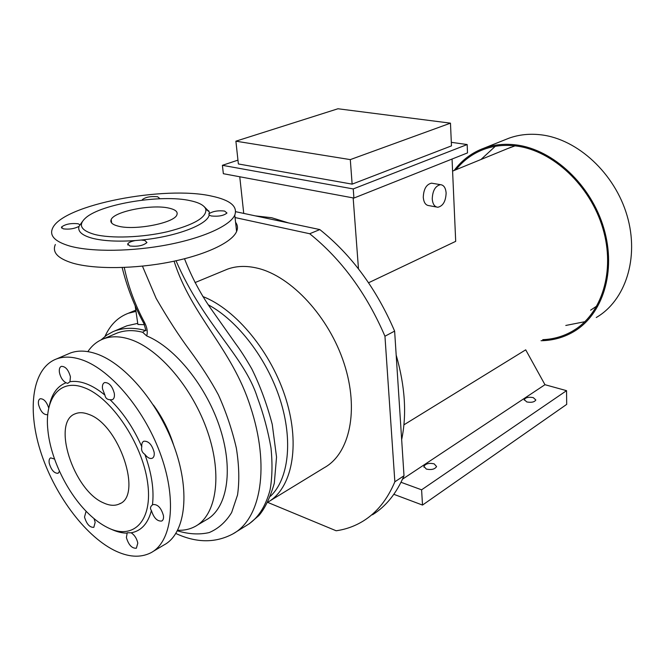 <?xml version="1.0" encoding="UTF-8"?>
<svg xmlns="http://www.w3.org/2000/svg" width="665" height="665" viewBox="0 0 665 665"><rect width="100%" height="100%" fill="white"/><g stroke="black" fill="none" stroke-linecap="round" stroke-linejoin="round"><path stroke-width="1" d="M118.129 226.117C134.712 230.755 174.496 222.975 176.873 214.853C178.054 211.869 175.494 209.641 169.193 208.178C152.426 203.972 114.255 211.295 111.171 219.566C109.933 222.401 112.252 224.587 118.129 226.117M211.27 215.975C218.544 216.682 223.781 215.693 226.973 213.016L224.604 211.063C218.453 210.348 213.399 211.138 209.442 213.432L208.901 213.598L209.192 215.086L211.27 215.975M129.8 245.975C137.522 246.815 143.241 245.668 146.957 242.534L144.82 240.447L141.213 240.04L135.278 240.564C131.121 241.387 128.603 242.501 127.73 243.897L129.8 245.975M79.817 224.67L78.096 223.764C70.739 223.049 65.195 224.163 61.471 227.097L63.183 228.826C69.01 229.608 74.289 228.793 79.019 226.383L82.352 221.62M159.292 198.769L159.575 198.386L157.597 196.74C150.647 196.133 145.56 197.098 142.343 199.633L142.285 200.132M69.966 381.727L70.424 376.789C68.445 369.748 65.411 366.274 61.321 366.365C59.584 367.188 58.961 369.283 59.459 372.633C60.557 377.479 62.734 380.854 65.993 382.766L67.772 383.373L69.966 381.727C74.954 380.895 80.448 381.602 86.45 383.855C92.46 386.141 98.611 389.89 104.912 395.101C105.411 398.061 107.14 399.607 110.091 399.74L112.319 399.707C114.081 398.834 114.754 396.731 114.314 393.397C112.277 385.999 109.018 382.392 104.563 382.575C102.759 383.456 102.086 385.584 102.543 388.942L104.912 395.101M48.769 408.144C46.633 401.71 43.765 398.584 40.166 398.767C38.603 399.54 38.063 401.494 38.562 404.628C40.54 411.427 43.466 414.794 47.331 414.702L47.523 414.619M54.555 459.058L50.656 457.861C49.252 458.601 48.778 460.404 49.235 463.256C51.272 470.072 54.214 473.422 58.079 473.305L59.501 471.319M86.6 511.742L85.885 511.942L84.513 517.062C86.641 524.12 89.742 527.544 93.823 527.345L95.178 522.283L94.023 518.609M126.383 537.544C128.611 544.968 131.936 548.525 136.358 548.218L137.805 543.13C136.799 538.509 134.596 535.067 131.188 532.798L127.231 532.756L126.383 537.544M151.404 510.521C153.798 517.985 157.256 521.485 161.77 521.019C163.224 520.163 163.781 518.351 163.432 515.583C161.196 507.869 157.721 504.186 153 504.544L152.435 504.926C150.398 506.489 149.966 508.226 151.13 510.138L151.404 510.521C148.012 523.521 141.271 530.953 131.188 532.798M144.854 454.345C147.48 457.736 149.941 459.041 152.235 458.26C153.889 457.362 154.521 455.375 154.147 452.3C151.986 444.594 148.536 440.903 143.798 441.211C142.21 442.042 141.545 443.879 141.795 446.739L141.662 447.337C141.221 450.313 142.285 452.649 144.854 454.345C151.736 473.364 154.263 490.23 152.435 504.926M153.033 551.485L163.931 544.992C184.845 534.17 190.664 494.07 175.128 449.299C159.741 404.553 125.519 363.755 96.6 353.888C86.749 350.513 78.038 350.206 70.448 352.99L67.788 354.121M82.502 360.023C72.676 356.556 63.998 356.199 56.467 358.959C32.66 367.92 26.933 407.62 40.191 450.213C53.383 492.865 83.923 534.918 113.956 550.179C128.013 557.212 140.307 558.076 150.847 552.79C171.612 542.075 177.164 501.767 161.387 456.589C145.76 411.427 111.379 370.122 82.502 360.023M177.721 530.254C184.055 530.537 189.816 529.29 195.02 526.522C216.258 515.458 222.684 475.841 207.713 432.042C192.875 388.252 159.035 348.635 129.999 339.325C120.124 336.133 111.329 335.958 103.615 338.809C97.198 341.236 91.945 345.509 87.855 351.627M197.264 525.184L206.092 519.93C226.815 509.058 233.797 471.601 220.447 429.415C207.222 387.263 175.502 347.687 146.691 335.925L142.659 332.276C133.441 329.832 124.837 330.131 116.849 333.165L113.848 334.445M103.565 502.906C109.575 505.699 114.837 506.04 119.343 503.945C142.958 495.766 119.093 424.453 88.852 414.42C83.748 412.4 79.268 412.167 75.411 413.73C51.23 421.76 73.433 490.529 103.565 502.906M135.984 311.386L128.279 313.281C117.921 317.213 110.174 324.902 105.028 336.357M208.793 210.847L207.754 210.672M55.353 244.504C51.928 252.334 57.788 258.56 72.934 263.19C94.713 269.441 135.003 269.009 170.448 261.935C205.942 254.861 232.027 242.334 236.599 231.511C238.02 228.17 237.671 225.086 235.568 222.26M211.719 196.133C164.995 185.327 62.909 204.629 52.618 228.178C49.119 235.743 54.962 241.736 70.149 246.158C91.994 252.135 132.493 251.603 168.154 244.67C203.856 237.746 230.132 225.576 234.778 215.119C237.887 206.383 230.198 200.049 211.719 196.133M190.439 200.722C162.185 194.114 101.562 203.714 85.735 217.837C77.838 224.895 80.764 230.423 94.513 234.413C111.072 238.702 142.302 237.571 167.514 231.694C194.138 224.828 206.906 217.339 205.817 209.226C204.413 205.46 199.292 202.626 190.439 200.722M79.019 226.383C77.531 231.445 82.003 235.41 92.443 238.286C103.416 241.013 117.697 241.769 135.278 240.564M84.422 387.762C59.867 377.986 44.281 398.443 47.897 430.321C50.565 458.667 67.489 493.413 88.428 513.563C94.804 519.756 101.221 524.436 107.672 527.628C133.549 540.753 153.416 520.67 147.48 481.701C141.953 442.873 111.072 397.421 84.422 387.762M65.993 382.766C57.215 386.24 51.612 394.121 49.185 406.39M269.965 500.87L324.179 467.753C349.674 453.871 359.366 410.164 344.121 363.531C329.042 316.906 291.386 276.324 257.704 268.253C246.615 265.559 236.532 265.859 227.48 269.159L224.138 270.539M267.887 502.158C291.785 488.659 300.572 446.348 286.083 399.449C271.719 352.575 236.009 309.217 202.842 296.548M110.739 528.999C116.458 531.742 121.878 533.122 126.998 533.147M141.795 446.739C133.499 427.903 122.925 412.234 110.091 399.74M137.738 323.381L126.973 325.784L112.809 331.752L106.616 335.202L101.097 339.865M135.178 305.875L137.896 324.47L144.446 324.695M145.751 330.547L145.053 330.447C134.388 327.488 124.372 327.629 115.003 330.862M175.884 533.496C196.441 543.031 215.443 543.164 232.9 533.904C261.121 518.733 270.19 466.223 250.414 406.639C231.877 348.319 191.487 316.066 174.089 261.187M232.9 533.904L247.023 525.167C257.712 518.717 265.377 507.038 270.032 490.138C272.259 477.936 272.584 463.862 270.996 447.927C267.962 430.604 263.406 413.738 257.322 397.329C244.421 356.232 203.714 324.803 176.034 260.763M142.443 266.133L156.134 298.352C167.838 318.626 179.026 335.933 189.708 350.256C201.379 366.074 210.946 380.945 218.403 394.869C226.108 412.009 232.085 429.748 236.341 448.077C239.134 465.475 239.533 481.103 237.538 494.96L231.644 512.532C225.834 521.992 218.353 528.675 209.201 532.565C199.334 534.826 188.744 534.236 177.43 530.803M146.691 335.925C147.863 332.035 147.165 327.587 144.588 322.575C135.053 304.869 128.279 286.499 124.264 267.463M141.213 240.04C175.967 236.723 207.231 224.77 209.192 215.086M209.442 213.432L209.167 211.728L204.072 206.532M270.489 496.223C288.593 479.174 293.248 440.72 280.165 399.74C267.106 358.784 237.563 320.339 208.12 304.736M235.044 217.546L309.699 233.739C341.444 259.284 366.523 293.448 384.952 336.224L394.852 481.793L404.004 475.749C396.515 493.322 386.016 506.331 372.5 514.777M394.852 481.793C387.421 499.432 376.955 512.466 363.472 520.886C355.077 526.09 345.966 529.39 336.149 530.77L267.762 502.408M384.952 336.224L394.628 331.112L404.004 475.749M309.699 233.739L319.815 229.575C351.444 254.845 376.382 288.685 394.628 331.112M235.651 211.686L319.815 229.575M446.124 193.041C445.675 187.821 443.796 185.028 440.496 184.671C435.351 185.884 432.599 190.647 432.242 198.96C432.724 204.147 434.594 206.915 437.844 207.256C442.998 206.059 445.758 201.32 446.124 193.041M432.84 183.39L431.519 183.166C426.356 184.363 423.613 189.093 423.273 197.364C423.771 202.526 425.65 205.277 428.917 205.626L436.473 207.006M434.154 463.838C429.075 462.798 425.667 463.646 423.921 466.365L426.315 469.074C431.41 470.13 434.835 469.29 436.581 466.564L434.154 463.838M533.264 397.612C528.658 396.797 525.641 397.454 524.228 399.582L526.78 401.943C531.402 402.774 534.419 402.117 535.84 399.989L533.264 397.612M401.66 439.632C406.922 414.403 405.093 386.215 396.182 355.068M288.627 222.941L271.653 217.721L255.41 215.884M542.723 339.674C553.496 339.233 563.496 336.349 572.715 331.012C601.692 314.362 615.607 271.32 602.881 228.452C590.321 185.568 552.914 150.722 516.614 146.059C505.068 144.546 494.27 145.602 484.203 149.234C472.915 153.416 463.497 160.248 455.957 169.725M495.267 146.325L480.978 159.492M596.247 317.521C625.358 300.713 639.539 257.987 627.095 215.693C614.817 173.39 577.661 139.226 541.343 134.862C529.83 133.457 519.024 134.571 508.941 138.204L504.984 139.783M541.044 340.713C552.682 340.555 563.463 337.612 573.38 331.868C602.631 315.019 616.679 271.519 603.795 228.203C591.085 184.87 553.255 149.683 516.589 144.987C504.959 143.474 494.078 144.538 483.945 148.187C471.876 152.659 461.942 160.09 454.137 170.473M403.929 424.827L525.707 349.832L544.968 384.703L402.516 479.166M590.611 310.173L596.937 305.942M368.568 282.766L455.7 241.353L452.059 159.043M353.165 197.921L358.477 268.851M393.855 494.311L422.508 505.068L421.602 489.814L401.02 482.291M421.602 489.814L566.547 390.663L566.696 404.378L422.508 505.068M566.547 390.663L544.968 384.703M515.034 145.859L507.678 148.578M451.477 145.876L352.134 184.139L238.369 163.964L235.892 141.18L350.297 159.608L450.471 123.158L451.477 145.876M350.297 159.608L352.134 184.139M450.471 123.158L337.961 108.761L235.892 141.18M565.79 325.459L584.917 321.685M239.757 176.765L243.739 213.407M237.954 160.14L222.401 165.319L353.24 188.935L467.171 144.546L451.319 142.327M222.401 165.319L223.349 173.706L353.921 198.062L467.503 152.9L467.171 144.546M353.24 188.935L353.921 198.062M153.424 405.051C162.41 417.312 169.168 430.712 173.681 445.267M142.659 332.276L145.743 330.148M144.588 322.575L143.956 323.689L145.992 330.688M70.448 352.99L56.467 358.959M116.849 333.165L103.615 338.809M120.407 503.355L119.343 503.945M135.801 310.156L128.279 313.281M227.48 269.159L195.003 282.592M184.513 258.751C192.002 277.987 201.379 295.451 212.642 311.137L235.734 343.855C240.456 350.131 245.801 358.468 251.786 368.867C260.106 385.683 266.931 404.187 272.251 424.386L276.54 457.088L274.304 483.239C270.198 497.487 265.086 508.235 258.959 515.483L249.167 523.87M143.79 323.381C134.222 305.742 127.007 287.122 122.152 267.538M205.817 209.226L209.167 211.728M236.599 231.511L234.778 215.119M142.41 200.115L142.343 199.633M61.637 228.087L61.471 227.097M127.896 245.028L127.73 243.897M209.043 214.778L208.901 213.598M111.687 223.049L111.171 219.566M440.496 184.671L431.519 183.166M423.921 466.365L423.971 467.204M524.228 399.582L524.236 400.131M511.227 147.123L452.591 171.105M508.941 138.204L483.945 148.187M575.782 329.092L572.715 331.012"/></g></svg>

